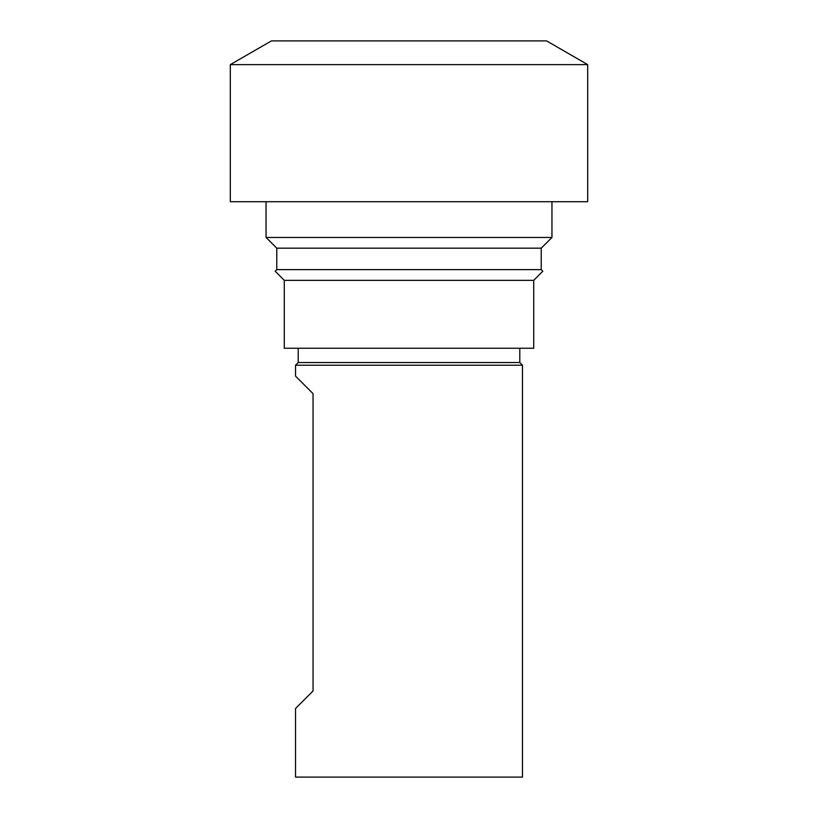<?xml version="1.0" encoding="UTF-8"?>
<svg xmlns="http://www.w3.org/2000/svg" width="818" height="818" viewBox="0 0 818 818"><rect width="100%" height="100%" fill="white"/><g stroke="black" fill="none" stroke-linecap="round" stroke-linejoin="round"><path stroke-width="1.23" d="M587.692 64.632L546.588 40.9L271.412 40.9L230.308 64.632L230.308 201.719L587.692 201.719L587.692 64.632L230.308 64.632M266.044 201.719L266.044 237.455L551.956 237.455L551.956 201.719M551.956 237.455L541.23 248.181L276.77 248.181L266.044 237.455M276.77 248.181L276.77 269.623L275.165 271.228L284.275 280.339L284.275 348.243L533.725 348.243L533.725 280.339L284.275 280.339L275.165 271.228M541.23 248.181L541.23 269.623L276.77 269.623M533.725 280.339L542.835 271.228L541.23 269.623M298.212 348.243L298.212 362.538L295.533 365.217L295.533 376.116L313.049 393.632L313.049 690.975L295.533 708.48L295.533 777.1L522.467 777.1L522.467 365.217L295.533 365.217M519.788 348.243L519.788 362.538L298.212 362.538M519.788 362.538L522.467 365.217"/></g></svg>
